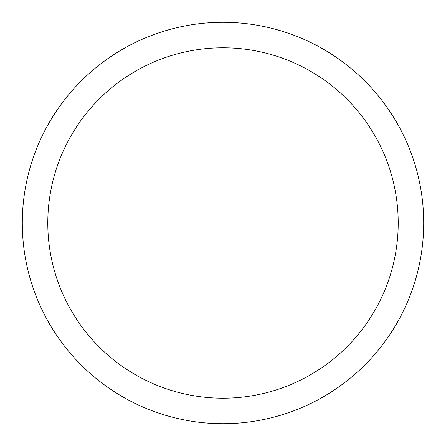 <?xml version="1.0" encoding="UTF-8"?>
<svg xmlns="http://www.w3.org/2000/svg" width="446" height="446" viewBox="0 0 446 446"><rect width="100%" height="100%" fill="white"/><g stroke="black" fill="none" stroke-linecap="round" stroke-linejoin="round"><path stroke-width="0.67" d="M398.211 223A175.211 175.211 0 0 0 223 47.789A175.211 175.211 0 0 0 47.789 223A175.211 175.211 0 0 0 223 398.211A175.211 175.211 0 0 0 398.211 223M22.3 223A200.7 200.7 0 0 1 223 22.3A200.7 200.7 0 0 1 423.7 223A200.7 200.7 0 0 1 223 423.7A200.7 200.7 0 0 1 22.3 223"/></g></svg>
